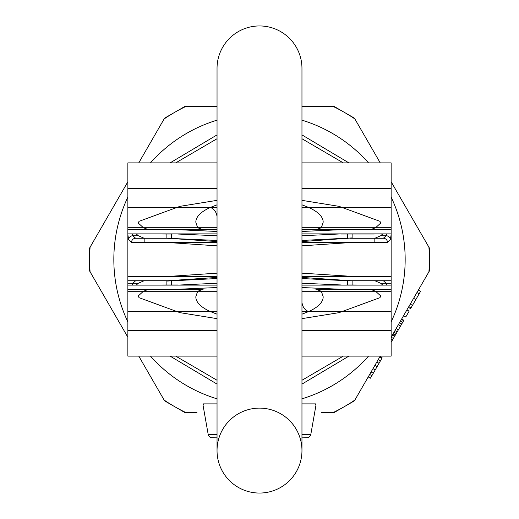 <?xml version="1.0" encoding="UTF-8"?>
<svg xmlns="http://www.w3.org/2000/svg" width="519" height="519" viewBox="0 0 519 519"><rect width="100%" height="100%" fill="white"/><g stroke="black" fill="none" stroke-linecap="round" stroke-linejoin="round"><path stroke-width="0.78" d="M428.908 247.187A169.856 169.856 0 0 1 428.908 271.813L429.356 271.041L429.356 247.959L391.138 181.767M184.569 412.371L185.465 412.371A169.856 169.856 0 0 1 174.572 406.598L184.569 412.371M333.535 412.371L334.431 412.371L344.428 406.598A169.856 169.856 0 0 1 333.535 412.371L321.611 412.371M354.425 400.83L354.873 400.052A169.856 169.856 0 0 1 344.428 406.598L354.425 400.83M380.239 162.888L354.425 118.17L334.431 106.629L301.961 106.629M354.873 118.948A169.856 169.856 0 0 0 333.535 106.629M217.039 106.629L184.569 106.629L164.575 118.17L138.761 162.888M185.465 106.629A169.856 169.856 0 0 0 164.127 118.948M90.092 247.187L89.644 247.959L89.644 271.041L90.092 271.813A169.856 169.856 0 0 1 90.092 247.187L127.862 181.767M164.127 400.052L164.575 400.83L174.572 406.598A169.856 169.856 0 0 1 164.127 400.052L138.761 356.112M196.961 412.371L185.465 412.371M212.355 437.848A4.249 4.249 0 0 1 208.171 434.338A4.249 4.249 0 0 0 212.355 437.848L217.039 437.848L211.505 437.764M210.656 437.491L209.851 437.037M209.131 436.369L208.541 435.473M301.961 403.879L315.617 403.879L315.909 405.534L310.829 434.338A4.249 4.249 -90 0 1 306.645 437.848L301.961 437.848L307.495 437.764M308.344 437.491L309.149 437.037M309.869 436.369L310.459 435.473M217.039 434.338L208.171 434.338L203.091 405.534L203.383 403.879L217.039 403.879M301.961 398.839A145.664 145.664 0 0 0 368.516 356.112M391.138 321.871A145.664 145.664 0 0 0 391.138 197.129M368.516 162.888A145.664 145.664 0 0 0 301.961 120.161M354.873 400.052L380.239 356.112M401.661 319.003L403.873 320.275L394.557 336.416L393.396 338.414L391.138 337.233L428.908 271.813M90.092 271.813L127.862 337.233M217.039 120.161A145.664 145.664 0 0 0 150.484 162.888M127.862 197.129A145.664 145.664 0 0 0 127.862 321.871M150.484 356.112A145.664 145.664 0 0 0 217.039 398.839M379.687 357.066L381.893 358.337L380.459 360.822L378.254 359.55L376.82 362.028L379.026 363.306L377.118 366.615L370.43 378.195L368.224 376.924L369.658 374.439L371.864 375.717M373.297 373.232L371.091 371.961L369.658 374.439M400.525 326.068L398.32 324.797L396.172 328.521L398.378 329.792M397.184 331.862L394.978 330.59L392.585 334.723L392.351 335.138L394.557 336.416M406.915 309.901L403.574 315.695L405.78 316.966L409.128 311.179L406.915 309.901M416.952 292.528L419.157 293.799L420.591 291.321L418.385 290.043L410.263 304.108L412.469 305.386L410.594 308.63L408.388 307.358M372.999 368.652L375.205 369.924M374.913 365.337L377.118 366.615M380.459 360.822L379.026 363.306M393.396 338.414L391.138 342.332M419.157 293.799L412.469 305.386M379.966 356.585L382.172 357.863L381.893 358.337M391.138 341.061L391.689 341.379M391.138 339.407L392.403 340.133M391.138 338.855L392.643 339.724M392.585 334.723L394.79 336.001M393.065 333.899L395.27 335.17M394.018 332.244L396.224 333.516M399.513 322.727L401.719 323.999M400.467 321.073L402.673 322.344M401.427 319.419L403.633 320.69M408.829 306.593L411.035 307.864M413.604 298.321L415.81 299.593M379.726 357.001L381.932 358.272M165.276 276.666L217.039 273.163M301.961 273.163L353.731 276.484L388.452 276.666M391.138 234.653L390.366 239.7L387.505 242.516A4.249 4.126 -90 0 0 383.372 238.266L349.897 238.266M353.724 242.334L301.961 245.837M217.039 245.837L165.276 242.334M127.862 234.653L128.634 239.7L131.495 242.516L165.269 242.516M131.502 276.666A4.249 4.126 -90 0 1 131.495 276.484L130.548 276.666M217.039 276.666L127.862 276.666L127.862 283.29L138.262 283.29L132.851 283.29L135.628 280.734L144.126 280.734L138.262 283.29L136.238 285.113M143.465 285.113L166.878 284.976L166.878 281.064L168.195 280.721L217.039 277.431M217.039 318.647L179.944 312.652L139.079 297.692L138.158 296.025L143.426 291.276L148.706 289.226L170.809 289.226M166.878 281.064L217.039 278.554M301.961 285.113L391.138 285.113L391.138 280.734L347.555 280.734L301.961 278.554M217.039 287.532L179.308 289.206L203.163 289.226L197.648 291.276L143.426 291.276M177.738 285.113L217.039 283.231M341.262 285.113L347.555 284.976L347.555 280.734L352.122 280.734L352.122 284.976L375.535 285.113M391.138 283.29L380.738 283.29L386.149 283.29L383.372 280.734L374.874 280.734L380.738 283.29L382.763 285.113M301.961 287.532L339.692 289.206L315.837 289.226L321.352 291.276L323.194 296.803C323.065 302.272 318.244 307.17 308.734 311.517L301.961 314.183M217.039 314.183L210.266 311.517C200.749 307.17 195.929 302.266 195.806 296.803L197.648 291.276M348.191 289.226L370.294 289.226L375.574 291.276L380.842 296.025L379.921 297.692L339.056 312.652L301.961 318.647M179.645 289.226L148.706 289.226M370.294 289.226L339.355 289.226M339.089 289.226L391.138 289.226L391.138 356.112L301.961 356.112M217.039 356.112L127.862 356.112L127.862 289.226L179.911 289.226M217.039 233.887L127.862 233.887L127.862 229.774L217.039 229.774L179.911 229.774L203.163 229.774L197.648 227.724L195.806 222.197C195.929 216.734 200.749 211.83 210.266 207.483L217.039 204.817M301.961 204.817L308.734 207.483C318.244 211.83 323.065 216.728 323.194 222.197L321.352 227.724L315.837 229.774L339.108 229.774L301.961 229.774L391.138 229.774L391.138 233.887L301.961 233.887M301.961 200.353L339.056 206.348L379.921 221.308L380.842 222.975L375.574 227.724L370.294 229.774L339.355 229.774M179.645 229.774L148.706 229.774L143.426 227.724L138.158 222.975L139.079 221.308L179.944 206.348L217.039 200.353M370.294 229.774L348.204 229.774M170.809 229.774L148.706 229.774M375.535 233.887L374.225 234.024A4.249 3.938 -90 0 0 374.225 233.887M390.366 239.7A4.249 3.97 -163.4 0 0 386.149 235.71L383.372 238.266L374.893 238.266L380.738 235.71L382.763 233.887M301.961 240.446L352.122 237.936L301.961 241.569M138.262 235.71L132.851 235.71L135.628 238.266L144.126 238.266L138.262 235.71L136.238 233.887M217.039 240.446L166.878 238.266L166.878 234.024L143.465 233.887M177.738 233.887L171.445 234.024A4.249 1.654 -90 0 1 171.445 233.887M217.039 231.468L179.911 229.774M301.961 231.468L339.089 229.774M341.262 233.887L301.961 235.769M131.495 242.516A4.249 4.126 90 0 1 135.628 238.266L144.846 238.266L144.846 242.334L217.039 242.334M132.41 233.887L132.851 235.71A4.249 3.97 163.4 0 0 128.634 239.7M170.089 356.112L217.039 384.099L170.089 356.112M301.961 384.099L348.911 356.112L301.961 384.099M348.911 162.888L301.961 134.901L348.911 162.888M217.039 134.901L170.089 162.888L217.039 134.901M391.138 280.734L391.138 276.666L301.961 276.666M169.103 280.734L127.862 280.734M127.862 283.29L127.862 285.113L217.039 285.113M391.138 285.113L391.138 289.226M127.862 289.226L127.862 285.113M301.961 242.334L374.154 242.334L374.154 238.266M166.878 233.887A4.249 3.938 -90 0 0 166.878 234.024L171.445 234.024L171.445 238.266L144.846 238.266M301.961 162.888L391.138 162.888L391.138 229.774M127.862 229.774L127.862 162.888L217.039 162.888M391.138 227.724L301.961 227.724L301.961 68.411L301.961 450.589A42.461 42.461 0 0 1 259.5 493.05A42.461 42.461 0 0 1 217.039 450.576A42.461 42.461 0 0 1 259.5 408.122A42.461 42.461 0 0 1 301.961 450.589A42.461 42.461 0 0 1 259.5 493.05A42.461 42.461 0 0 1 217.039 450.589A42.461 42.461 0 0 1 259.5 408.122M301.961 68.411A42.461 42.461 0 0 0 259.5 25.95A42.461 42.461 0 0 1 301.961 68.411A42.461 42.461 0 0 0 259.5 25.95A42.461 42.461 0 0 0 217.039 68.417L217.039 450.589A42.461 42.461 0 0 1 217.039 450.576L217.039 450.589A42.461 42.461 0 0 0 259.5 493.05A42.461 42.461 0 0 1 217.039 450.589M259.5 25.95A42.461 42.461 0 0 0 217.039 68.411A42.461 42.461 0 0 1 259.5 25.95M310.829 434.338L301.961 434.338M387.505 242.516L353.731 242.516M165.269 276.484L131.495 276.484M171.445 285.113A4.249 1.654 90 0 1 171.445 284.976L166.878 284.976A4.249 3.938 90 0 0 166.878 285.113M177.732 284.976L171.445 284.976L171.445 280.578M301.961 277.431L350.805 280.727M301.961 283.231L341.268 284.976M347.555 285.113A4.249 1.654 90 0 0 347.555 284.976L352.122 284.976A4.249 3.938 90 0 1 352.122 285.113M386.149 283.29L386.59 285.113M132.41 285.113L132.851 283.29M375.574 291.276L321.352 291.276M342.125 311.517L308.734 311.517A8.492 6.319 -113.9 0 1 302.168 303.531M210.266 311.517L176.875 311.517M176.875 207.483L210.266 207.483A8.492 6.319 66.1 0 1 216.832 215.469M197.648 227.724L143.426 227.724M375.574 227.724L321.352 227.724M342.125 207.483L308.734 207.483M374.225 234.024L352.122 234.024A4.249 3.938 -90 0 0 352.122 233.887M352.122 237.936L352.122 234.024L347.555 234.024A4.249 1.654 -90 0 0 347.555 233.887M217.039 235.769L177.732 234.024M347.555 238.422L347.555 234.024L341.268 234.024M217.039 241.569L168.195 238.273M386.59 233.887L386.149 235.71L380.738 235.71M175.701 356.112L217.039 380.271M301.961 380.271L343.299 356.112M343.299 162.888L301.961 138.729M217.039 138.729L175.701 162.888M391.138 291.276L301.961 291.276L301.961 450.589M217.039 291.276L127.862 291.276M391.138 311.517L301.961 311.517M217.039 311.517L127.862 311.517M391.138 330.635L301.961 330.635M217.039 330.635L127.862 330.635M217.039 227.724L127.862 227.724M391.138 207.483L301.961 207.483M217.039 207.483L127.862 207.483M391.138 188.365L301.961 188.365M217.039 188.365L127.862 188.365M127.862 234.692L127.862 276.666M391.138 234.692L391.138 276.666M127.875 233.887L127.862 234.705M391.138 234.705L391.125 233.887"/></g></svg>
